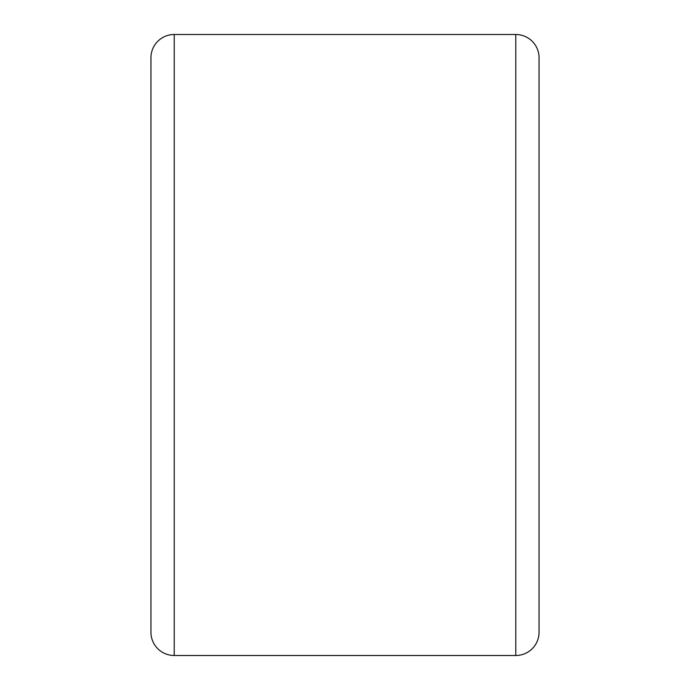 <?xml version="1.0" encoding="UTF-8"?>
<svg xmlns="http://www.w3.org/2000/svg" width="690" height="690" viewBox="0 0 690 690"><rect width="100%" height="100%" fill="white"/><g stroke="black" fill="none" stroke-linecap="round" stroke-linejoin="round"><path stroke-width="1.03" d="M150.938 632.212L150.938 57.788A23.288 23.288 0 0 1 174.225 34.5L174.225 655.5A23.288 23.288 0 0 1 150.938 632.212M515.775 655.5L515.775 34.5A23.288 23.288 0 0 1 539.062 57.788L539.062 632.212A23.288 23.288 0 0 1 515.775 655.5L174.225 655.5M515.775 34.5L174.225 34.5"/></g></svg>

